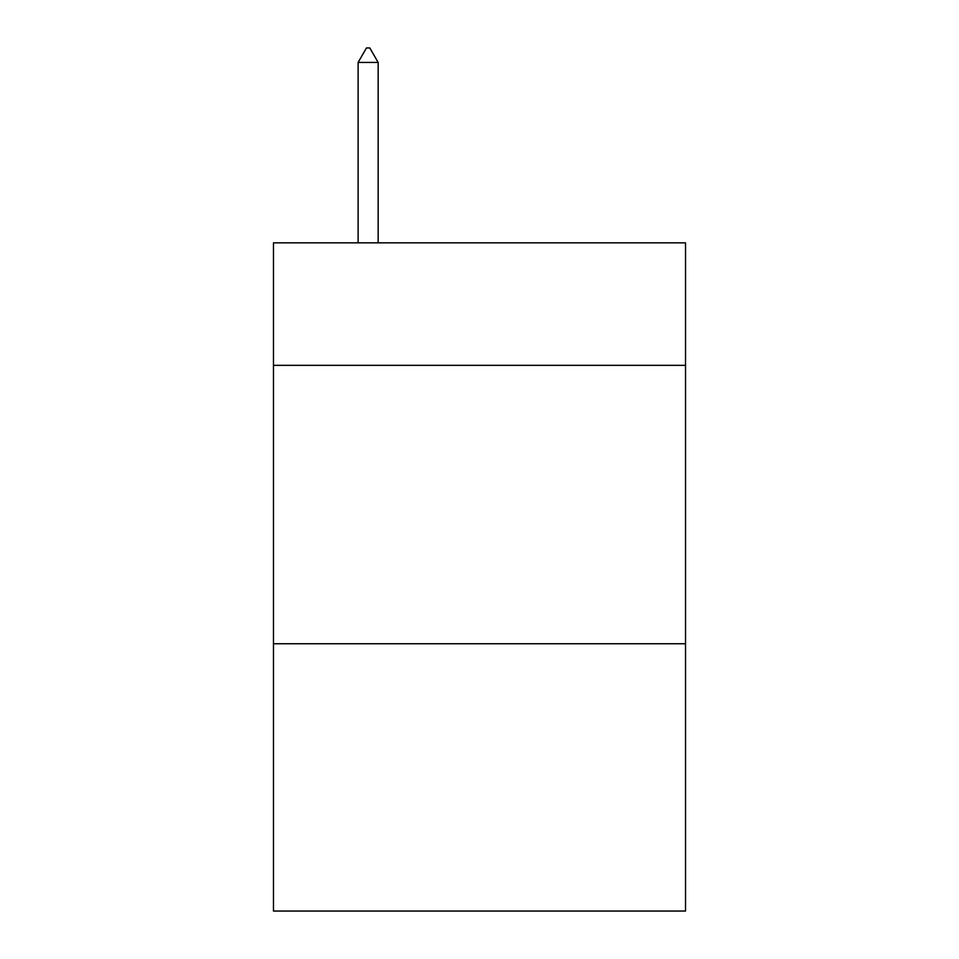 <?xml version="1.0" encoding="UTF-8"?>
<svg xmlns="http://www.w3.org/2000/svg" width="959" height="959" viewBox="0 0 959 959"><rect width="100%" height="100%" fill="white"/><g stroke="black" fill="none" stroke-linecap="round" stroke-linejoin="round"><path stroke-width="1.44" d="M685.529 365.343L685.529 242.843L273.471 242.843L273.471 365.343L685.529 365.343L685.529 911.05L273.471 911.05L273.471 365.343M685.529 643.765L273.471 643.765M378.158 62.431L369.802 47.95L366.458 47.95L358.115 62.431L378.158 62.431L378.158 242.843M358.115 62.431L358.115 242.843"/></g></svg>
